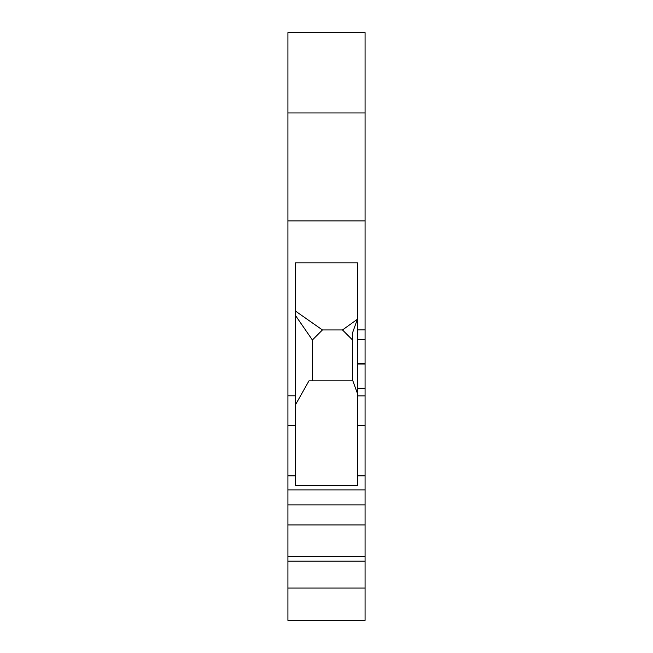 <?xml version="1.0" encoding="UTF-8"?>
<svg xmlns="http://www.w3.org/2000/svg" width="653" height="653" viewBox="0 0 653 653"><rect width="100%" height="100%" fill="white"/><g stroke="black" fill="none" stroke-linecap="round" stroke-linejoin="round"><path stroke-width="0.98" d="M365.076 112.936L365.076 32.65L287.924 32.65L287.924 112.936L365.076 112.936L365.076 339.397L357.55 339.397L357.55 329.896L365.076 329.896M365.076 504.94L365.076 620.35L287.924 620.35L287.924 504.94L365.076 504.94L365.076 339.397M287.924 504.94L287.924 112.936M365.076 489.889L287.924 489.889M365.076 220.885L287.924 220.885M287.924 524.914L365.076 524.914M287.924 588.059L365.076 588.059M287.924 561.18L365.076 561.18M365.076 395.865L357.55 395.865L357.55 485.808L295.45 485.808L295.45 475.841L287.924 475.841M295.45 475.841L295.45 262.841L357.55 262.841L357.55 329.896M365.076 556.372L287.924 556.372M357.55 395.865L357.55 339.397M295.45 404.827L308.983 380.846L352.857 380.846L357.55 393.792M357.55 319.146L342.49 329.953L322.427 329.953L295.45 311.057M352.53 380.846L352.53 332.891L357.248 319.619M352.53 339.984L342.49 329.953M312.387 380.846L312.387 339.984L322.427 329.953M312.387 339.984L295.45 315.44M365.076 475.841L357.55 475.841M295.45 395.808L287.924 395.808M295.45 425.478L287.924 425.478M365.076 425.478L357.55 425.478M365.076 388.249L357.55 388.249M365.076 364.015L357.55 364.015M365.076 363.623L357.55 363.623"/></g></svg>
